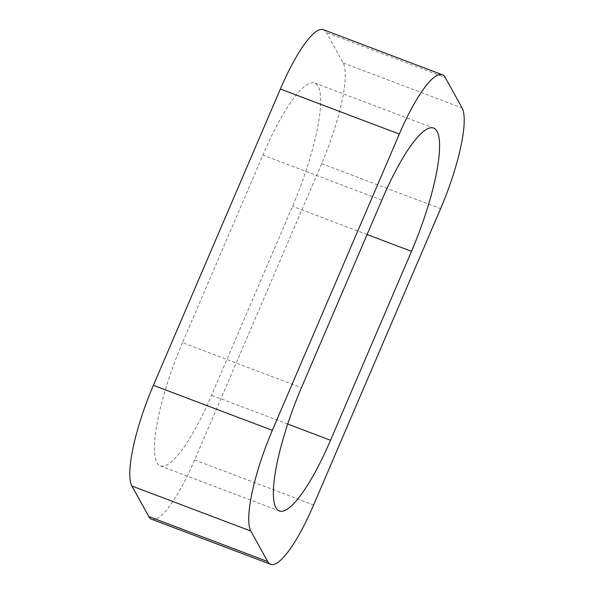 <?xml version="1.0" encoding="UTF-8"?>
<svg xmlns="http://www.w3.org/2000/svg" width="594" height="594" viewBox="0 0 594 594"><rect width="100%" height="100%" fill="white"/><g stroke="black" fill="none" stroke-linecap="round" stroke-linejoin="round"><path stroke-width="0.45" stroke-dasharray="2.97 2.23" d="M323.403 29.7A87.021 19.58 -69.3 0 1 326.292 32.44L445.233 77.487M151.648 519.253A87.021 19.58 110.7 0 0 194.676 459.927L321.666 163.64A87.021 19.58 110.7 0 0 343.169 62.942L326.292 32.44M182.492 342.664A103.668 23.322 110.7 0 0 160.321 465.896A103.668 23.322 110.7 0 0 211.583 395.225L292.56 206.289A103.683 23.322 110.7 0 0 314.738 83.049A103.683 23.322 110.7 0 0 262.882 155.101L182.492 342.664L301.44 387.711M381.831 200.148L262.882 155.101M194.676 459.927L313.625 504.974M321.666 163.64L440.614 208.687M343.169 62.942L462.11 107.989M287.682 424.049L211.583 395.225M367.099 234.519L292.56 206.289M160.321 465.896L279.269 510.944M314.738 83.049L433.687 128.096"/><path stroke-width="0.89" d="M442.352 74.747L323.403 29.7A87.021 19.58 -69.3 0 0 280.375 89.026L153.386 385.313A87.021 19.58 -69.3 0 0 131.89 486.011L148.767 516.513A87.021 19.58 110.7 0 0 151.648 519.253L270.597 564.3A87.021 19.58 110.7 0 0 313.625 504.974L440.614 208.687A87.021 19.58 110.7 0 0 462.11 107.989L445.233 77.487A87.021 19.58 -69.3 0 0 442.352 74.747A87.021 19.58 -69.3 0 0 399.324 134.073L272.334 430.36A87.021 19.58 -69.3 0 0 250.831 531.058L267.708 561.56A87.021 19.58 110.7 0 0 270.597 564.3M301.44 387.711A103.668 23.322 110.7 0 0 279.269 510.944A103.668 23.322 110.7 0 0 330.524 440.273L411.508 251.336A103.683 23.322 110.7 0 0 433.687 128.096A103.683 23.322 110.7 0 0 381.831 200.148L301.44 387.711M131.89 486.011L250.831 531.058M148.767 516.513L267.708 561.56M153.386 385.313L272.334 430.36M280.375 89.026L399.324 134.073M330.524 440.273L287.682 424.049M411.508 251.336L367.099 234.519"/></g></svg>

